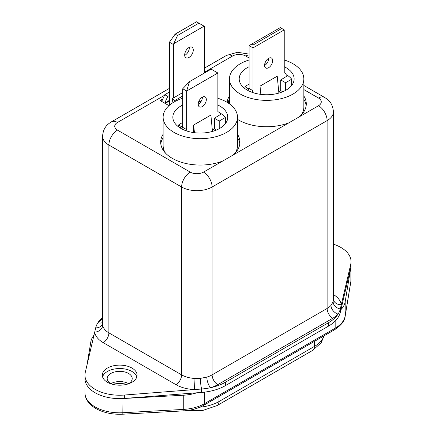 <?xml version="1.0" encoding="UTF-8"?>
<svg xmlns="http://www.w3.org/2000/svg" width="436" height="436" viewBox="0 0 436 436"><rect width="100%" height="100%" fill="white"/><g stroke="black" fill="none" stroke-linecap="round" stroke-linejoin="round"><path stroke-width="0.65" d="M202.391 97.135A5.733 3.308 -60 0 1 202.391 97.272A5.733 3.308 -60 0 1 198.216 104.362M206.326 99.544A5.733 3.308 -60 0 1 203.825 105.316A5.733 3.308 -60 0 1 199.405 106.847A5.733 3.308 -60 0 1 198.216 104.226A5.733 3.308 -60 0 1 200.718 98.454A5.733 3.308 -60 0 1 205.138 96.917A5.733 3.308 -60 0 1 206.326 99.544M220.458 114.739L220.458 113.093L217.875 111.605L217.875 73.008L186.663 91.031L182.733 88.759L182.733 127.35L181.823 128.931M182.733 88.759L189.447 81.674L186.663 91.031L186.663 129.623L186.019 130.746M193.671 132.588L193.671 125.012L210.871 115.077L212.474 131.416M186.663 129.623L182.733 127.35M193.671 125.012L194.423 132.691M189.447 81.674L211.166 69.133L217.875 73.008M102.574 317.533A41.703 24.078 0 0 0 97.926 322.722A41.703 24.078 0 0 0 95.697 327.877L85.254 372.469A34.755 20.067 0 0 0 84.944 375.156A34.755 20.067 0 0 0 95.124 389.348A34.755 20.067 0 0 0 124.353 395.043L201.59 389.016A41.703 24.078 0 0 0 210.523 387.724A41.703 24.078 0 0 0 225.499 382.181L225.499 385.588A41.703 24.078 180 0 1 201.59 392.422L124.353 398.45A34.755 20.067 0 0 1 95.124 392.749A34.755 20.067 0 0 1 84.944 378.562A34.755 20.067 0 0 0 95.124 392.749A34.755 20.067 0 0 0 122.979 398.537L122.843 414.2C112.51 414.663 103.506 412.772 95.844 408.532C88.715 404.27 85.085 399.011 84.944 392.749A34.755 20.067 0 0 0 95.124 406.941A34.755 20.067 0 0 0 122.979 412.728L183.256 409.426L183.256 395.234L122.979 398.537M111.42 383.98A12.513 7.221 180 0 1 107.185 378.562A12.513 7.221 180 0 1 110.853 373.456A12.513 7.221 180 0 1 124.489 371.892A12.513 7.221 180 0 1 132.212 378.562A12.513 7.221 180 0 1 128.544 383.669A12.513 7.221 180 0 1 127.977 383.98M350.904 266.952L345.181 301.75L345.181 315.942L350.904 281.138L350.904 266.952A34.755 20.067 0 0 0 351.056 265.055L350.871 281.514A3.477 2.823 -170.7 0 0 350.904 281.138A34.755 20.067 0 0 0 351.056 279.242M93.98 335.208A34.755 20.067 0 0 0 90.819 341.868L87.042 364.839M183.256 395.234A34.755 20.067 0 0 0 196.898 392.787M340.941 309.625A34.755 20.067 0 0 0 345.181 301.75M126.892 384.29A20.852 12.039 0 0 0 112.504 384.29M110.853 383.669A12.513 7.221 180 0 1 128.544 383.669M184.673 54.974A6.082 3.51 120 0 0 185.938 57.759A6.082 3.51 120 0 0 190.625 56.13A6.082 3.51 120 0 0 193.279 50.009A6.082 3.51 120 0 0 192.02 47.224A6.082 3.51 120 0 0 187.333 48.854A6.082 3.51 120 0 0 184.673 54.974M189.333 47.339A6.082 3.51 -60 0 1 189.344 47.742A6.082 3.51 -60 0 1 184.69 55.377M169.44 42.205L175.136 34.144L177.507 35.512L173.37 44.477L169.44 42.205L169.44 105.234M204.582 72.932L204.582 26.46L196.516 21.8L175.136 34.144M198.887 23.168L177.507 35.512M204.092 26.176L173.86 43.627M173.37 97.996L173.37 44.477M102.574 376.862A17.38 10.033 180 0 1 114.439 369.003A17.38 10.033 180 0 1 131.988 371.467A17.38 10.033 180 0 1 136.822 376.862M131.988 368.066A17.38 10.033 0 0 0 113.049 365.886A17.38 10.033 0 0 0 102.318 375.156A17.38 10.033 0 0 0 107.409 382.252A17.38 10.033 0 0 0 126.347 384.427A17.38 10.033 0 0 0 137.078 375.156A17.38 10.033 0 0 0 131.988 368.066M227.815 102.76A39.622 22.874 180 0 1 229.472 99.381M237.495 134.288A39.622 22.874 180 0 1 239.925 142.18A39.622 22.874 180 0 1 233.047 155.058L288.964 122.772A39.622 22.874 180 0 1 238.645 120.047A39.622 22.874 180 0 1 237.495 119.355M227.129 102.335A39.622 22.874 180 0 1 229.472 95.98M160.791 143.88A39.622 22.874 180 0 1 163.119 137.694M164.53 95.299L117.486 122.456A9.385 5.417 0 0 0 117.486 130.119L190.232 172.116A9.385 5.417 0 0 0 203.503 172.116L222.611 161.086A39.622 22.874 180 0 1 172.291 158.355A39.622 22.874 180 0 1 160.682 142.18A39.622 22.874 180 0 1 163.119 134.288M333.426 263.349A17.38 10.033 180 0 1 333.426 263.355A17.38 10.033 0 0 0 333.682 261.649A17.38 10.033 0 0 0 333.426 259.943M225.499 382.181L328.466 322.733A41.703 24.078 0 0 0 338.074 314.089A41.703 24.078 0 0 0 340.303 308.928L350.746 264.336A34.755 20.067 0 0 0 351.056 261.649A34.755 20.067 0 0 0 333.426 244.187M303.848 95.98A39.622 22.874 180 0 1 306.279 103.872A39.622 22.874 180 0 1 299.401 116.75L318.514 105.714A9.385 5.417 0 0 0 318.514 98.051L303.848 89.587M160.083 100.514L164.672 103.163A6.949 4.011 -120 0 0 164.704 103.092L167.746 96.421L164.792 94.721L162.35 100.078A3.477 2.006 60 0 1 161.821 100.683A3.477 2.006 60 0 1 160.083 100.514L162.895 98.89M168.972 105.643L164.672 103.163M303.848 99.381A39.622 22.874 180 0 1 306.17 105.572M237.495 137.694A39.622 22.874 180 0 1 239.816 143.88M203.503 172.116A12.164 7.025 60 0 1 212.103 187.017L212.103 374.873L327.114 308.47L327.114 120.614L212.103 187.017A21.549 12.442 180 0 1 181.627 187.017L181.627 374.873A21.549 12.442 0 0 0 194.936 378.47L200.386 378.377L206.828 377.107A7.995 3.019 -106.8 0 0 210.523 387.724A29.539 17.053 180 0 0 217.755 384.666L332.766 318.264A29.539 17.053 180 0 0 338.074 314.089A7.995 5.788 -137.9 0 1 330.984 305.429L333.137 301.734L333.404 299.379M333.137 301.734A7.995 6.453 -163.9 0 0 340.303 308.928L340.303 312.334L350.746 267.742A34.755 20.067 0 0 0 351.056 265.055L351.056 261.649M225.499 385.588L328.466 326.139L328.466 322.733M340.303 312.334A41.703 24.078 180 0 1 328.466 326.139M182.733 92.59L171.92 98.836L173.048 102.602M169.44 95.44L167.746 96.421M169.44 92.04L164.792 94.721M182.733 95.996L174.869 100.536L171.92 98.836M175.13 101.403L174.869 100.536M222.611 161.086L233.047 155.058M288.964 122.772L299.401 116.75M190.232 172.116A12.164 7.025 120 0 0 181.627 187.017L108.886 145.019A21.549 12.442 180 0 1 102.574 136.223L102.662 325.191A7.995 6.502 -8.8 0 1 94.699 332.134A29.539 17.053 180 0 0 103.234 342.663L175.975 384.666A29.539 17.053 180 0 0 194.222 389.593A7.995 0.583 -87 0 0 194.936 378.47M102.574 322.52A7.995 5.788 42.1 0 1 97.926 322.722A29.539 17.053 180 0 1 102.574 318.939M333.426 299.516A7.995 6.502 171.2 0 0 341.301 304.677A29.539 17.053 180 0 0 333.426 294.534M182.733 122.505A27.457 15.854 -0 0 0 178.591 124.985L181.725 126.8M178.591 126.909L178.591 124.985M182.733 105.027A27.457 15.854 0 0 0 172.847 117.208A27.457 15.854 0 0 0 180.891 128.418A27.457 15.854 0 0 0 210.811 131.852A27.457 15.854 0 0 0 227.761 117.208A27.457 15.854 0 0 0 219.717 105.997A27.457 15.854 0 0 0 217.875 105.027M201.149 101.365A27.457 15.854 0 0 0 198.838 101.375M249.087 84.197A27.457 15.854 -0 0 0 244.945 86.677L248.079 88.492M244.945 88.601L244.945 86.677M249.087 66.719A27.457 15.854 0 0 0 239.201 78.9A27.457 15.854 0 0 0 247.245 90.105A27.457 15.854 0 0 0 277.165 93.544A27.457 15.854 0 0 0 294.115 78.9A27.457 15.854 0 0 0 286.07 67.689A27.457 15.854 0 0 0 284.228 66.719M267.143 63.051A27.457 15.854 0 0 0 264.974 63.078M182.733 98.285A37.185 21.468 0 0 0 163.119 117.208A37.185 21.468 0 0 0 174.008 132.386A37.185 21.468 0 0 0 214.534 137.04A37.185 21.468 0 0 0 237.495 117.208A37.185 21.468 0 0 0 226.6 102.024A37.185 21.468 0 0 0 217.875 98.285M235.184 153.025A37.185 21.468 0 0 0 237.495 145.586L237.495 117.208M249.087 59.977A37.185 21.468 0 0 0 229.472 78.9A37.185 21.468 0 0 0 240.361 94.078A37.185 21.468 0 0 0 280.888 98.732A37.185 21.468 0 0 0 303.848 78.9A37.185 21.468 0 0 0 292.954 63.716A37.185 21.468 0 0 0 284.228 59.977M301.538 114.717A37.185 21.468 0 0 0 303.848 107.278L303.848 78.9M179.932 127.835L182.733 126.217M219.226 128.691L219.226 121.039L214.387 118.243L220.458 114.51M219.226 121.039L225.341 117.507A27.457 15.854 0 0 0 220.458 113.251M286.812 76.202L280.74 79.935L280.74 90.606L282.73 91.751M285.58 90.383L285.58 82.731L280.74 79.935M285.58 82.731L291.695 79.199A27.457 15.854 0 0 0 286.812 74.943M246.286 89.527L249.087 87.909M212.343 130.091L214.387 128.914L216.376 130.059M214.387 118.243L214.387 128.914M278.751 91.751L280.74 90.606M291.695 79.199L291.695 85.407M225.341 117.507L225.341 123.715M163.119 117.208L163.119 145.586A37.185 21.468 0 0 0 165.424 153.025M229.472 102.089L228.35 101.441M228.055 102.122L229.472 102.94M268.745 58.255A5.733 3.308 -60 0 1 268.745 58.397A5.733 3.308 -60 0 1 264.57 65.487M272.68 60.664A5.733 3.308 -60 0 1 270.178 66.436A5.733 3.308 -60 0 1 265.758 67.972A5.733 3.308 -60 0 1 264.57 65.346A5.733 3.308 -60 0 1 267.072 59.579A5.733 3.308 -60 0 1 271.492 58.043A5.733 3.308 -60 0 1 272.68 60.664M286.812 76.431L286.812 74.218L284.228 72.725L284.228 29.877L253.016 47.895L249.087 45.627L249.087 88.475L247.926 90.486M253.016 45.061L281.77 28.46L280.299 27.604L251.545 44.205L253.016 45.061L253.016 90.748L252.101 92.339M260.025 94.28L260.025 86.132L277.225 76.202L278.882 93.091M253.016 90.748L249.087 88.475M260.025 86.132L260.832 94.389M249.087 45.627L251.545 44.205M281.77 28.46L284.228 29.877M204.549 392.128L204.549 403.638L335.159 328.232L335.159 321.087M218.981 396.482L218.981 401.551L314.334 346.495L314.334 341.432M183.12 410.897L183.256 409.426A34.755 20.067 0 0 0 204.549 403.638A3.477 2.006 60 0 1 203.83 405.229C197.971 408.537 191.066 410.429 183.12 410.897L122.843 414.2M199.928 407.17A34.755 20.067 0 0 0 218.981 401.551A8.687 5.014 60 0 1 217.183 405.524L312.536 350.473A8.687 5.014 60 0 0 314.334 346.495A34.755 20.067 0 0 0 323.964 335.873M334.439 329.823A3.477 2.006 60 0 0 335.159 328.232A34.755 20.067 0 0 0 345.181 315.942A3.477 2.823 9.3 0 1 345.149 316.313C344.914 320.716 341.339 325.218 334.439 329.823L203.83 405.229M249.087 57.972L245.768 56.053A9.385 5.417 0 0 0 232.497 56.053L204.582 72.174M117.486 130.119A12.164 7.025 120 0 0 108.886 145.019L108.886 332.875L181.627 374.873A7.995 4.616 -60 0 1 175.975 384.666M206.828 377.107A21.549 12.442 0 0 0 212.103 374.873A7.995 4.616 -120 0 0 217.755 384.666M350.746 267.742L350.746 264.336M201.59 392.422L201.59 389.016A7.995 1.052 -95.6 0 1 200.386 378.377M124.353 398.45L124.353 395.043M164.704 103.092L169.44 100.356M102.662 325.191A21.549 12.442 0 0 0 108.886 332.875A7.995 4.616 -60 0 1 103.234 342.663M318.514 98.051A12.164 7.025 120 0 1 324.597 97.451C328.412 99.849 332.717 103 333.426 111.818A21.549 12.442 180 0 1 327.114 120.614A12.164 7.025 -120 0 0 318.514 105.714M332.766 318.264A7.995 4.616 -120 0 1 327.114 308.47A21.549 12.442 0 0 0 330.984 305.429M102.574 323.795A7.995 6.426 15.9 0 1 95.697 327.877M117.486 122.456A12.164 7.025 -120 0 0 111.403 121.857C107.588 124.255 103.283 127.405 102.574 136.223M204.582 68.06L226.415 55.454A12.164 7.025 60 0 1 232.497 56.053M249.087 54.909A12.164 7.025 120 0 0 245.768 56.053M84.944 375.156L84.944 392.749M350.871 281.514L345.149 316.313M186.886 410.565L202.92 410.412L217.183 405.524M312.536 350.473L321.141 342.794L324.171 335.753M333.426 111.818L333.426 299.685M169.44 100.961L165.151 103.436M102.574 324.09L102.662 323.517M169.44 88.35L111.403 121.857M226.415 55.454L237.544 52.282L249.087 54.108M324.597 97.451L303.848 85.472M229.472 78.9L229.472 103.888"/></g></svg>
